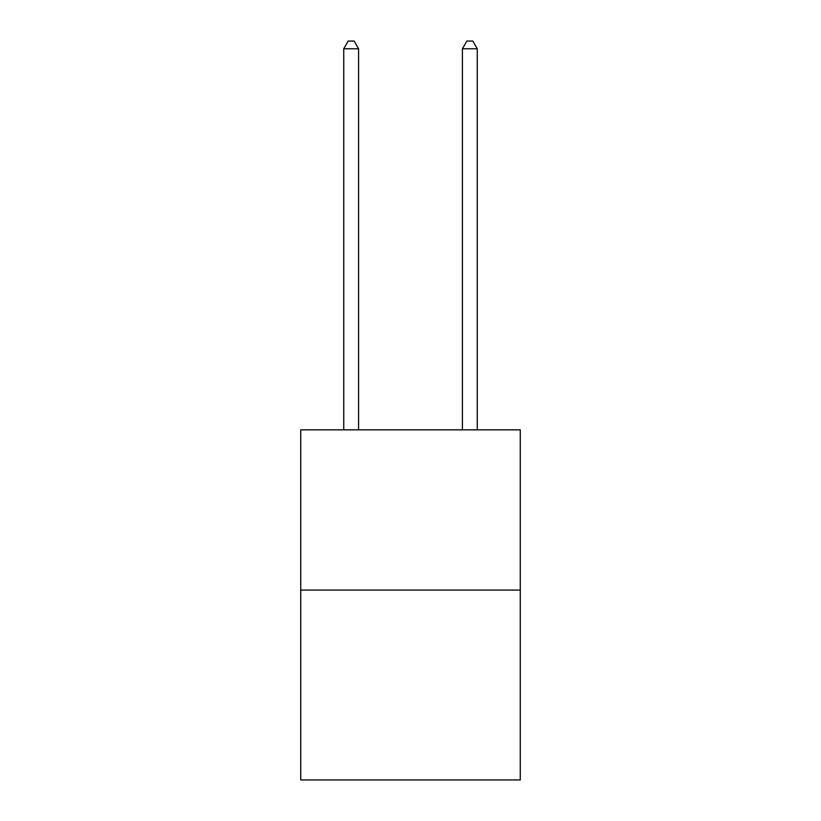 <?xml version="1.0" encoding="UTF-8"?>
<svg xmlns="http://www.w3.org/2000/svg" width="821" height="821" viewBox="0 0 821 821"><rect width="100%" height="100%" fill="white"/><g stroke="black" fill="none" stroke-linecap="round" stroke-linejoin="round"><path stroke-width="1.23" d="M520.278 590.063L520.278 429.845L300.722 429.845L300.722 779.95L520.278 779.95L520.278 590.063L300.722 590.063M358.582 429.845L358.582 48.767L343.742 48.767L343.742 429.845M343.742 48.767L348.196 41.05L354.128 41.05L358.582 48.767M477.258 429.845L477.258 48.767L462.418 48.767L462.418 429.845M462.418 48.767L466.872 41.05L472.804 41.05L477.258 48.767"/></g></svg>
